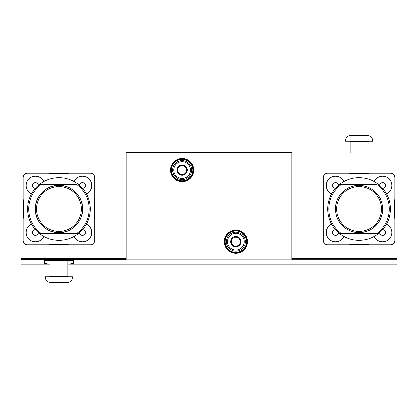 <?xml version="1.0" encoding="UTF-8"?>
<svg xmlns="http://www.w3.org/2000/svg" width="418" height="418" viewBox="0 0 418 418"><rect width="100%" height="100%" fill="white"/><g stroke="black" fill="none" stroke-linecap="round" stroke-linejoin="round"><path stroke-width="0.63" d="M291.853 153.019L397.1 153.019L397.1 259.834L291.853 259.834L291.853 152.57L126.147 152.57L126.147 259.609L20.9 259.609L20.9 264.087L49.449 264.087M397.1 259.834L397.1 264.087L68.719 264.087M68.27 264.087L73.521 263.377L73.521 260.503L44.412 260.503L44.412 263.377L49.669 264.087M43.963 181.475A9.405 9.405 0 0 0 26.052 185.487A9.405 9.405 0 0 0 31.444 193.994M73.976 236.525A9.405 9.405 0 0 0 89.133 239.164A9.405 9.405 0 0 0 86.495 224.006M94.797 240.35L94.797 218.933A2.242 2.242 0 0 0 94.572 217.956L94.572 200.044A2.242 2.242 0 0 0 94.797 199.067L94.797 177.65A4.478 4.478 0 0 0 90.319 173.172L68.902 173.172A2.242 2.242 0 0 0 67.925 173.397L50.008 173.397A2.242 2.242 0 0 0 49.037 173.172L27.619 173.172A4.478 4.478 0 0 0 23.142 177.65L23.142 199.067A2.242 2.242 0 0 0 23.361 200.044L23.361 217.956A2.242 2.242 0 0 0 23.142 218.933L23.142 240.35A4.478 4.478 0 0 0 27.619 244.828L49.037 244.828A2.242 2.242 0 0 0 50.008 244.603L67.925 244.603A2.242 2.242 0 0 0 68.902 244.828L90.319 244.828A4.478 4.478 0 0 0 94.797 240.35M86.495 193.994A9.405 9.405 0 0 0 89.133 178.836A9.405 9.405 0 0 0 73.976 181.475M31.444 224.006A9.405 9.405 0 0 0 33.398 241.688A9.405 9.405 0 0 0 43.963 236.525M39.574 233.631A31.35 31.35 0 0 0 78.359 233.631A31.35 31.35 0 0 0 78.359 184.369A31.35 31.35 0 0 0 27.619 209A31.35 31.35 0 0 0 39.574 233.631L41.445 233.631L39.574 233.631M78.359 233.631L76.494 233.631A30.232 30.232 0 0 0 76.494 184.369L41.445 184.369A30.232 30.232 0 0 0 41.445 233.631L78.359 233.631M39.574 184.369L41.445 184.369L39.574 184.369M344.024 181.475A9.405 9.405 0 0 0 326.113 185.487A9.405 9.405 0 0 0 331.505 193.994M374.037 236.525A9.405 9.405 0 0 0 389.195 239.164A9.405 9.405 0 0 0 386.556 224.006M394.639 200.044A2.242 2.242 0 0 0 394.858 199.067L394.858 177.65A4.478 4.478 0 0 0 390.381 173.172L368.963 173.172A2.242 2.242 0 0 0 367.992 173.397L350.075 173.397A2.242 2.242 0 0 0 349.098 173.172L327.681 173.172A4.478 4.478 0 0 0 323.203 177.65L323.203 199.067A2.242 2.242 0 0 0 323.427 200.044L323.427 217.956A2.242 2.242 0 0 0 323.203 218.933L323.203 240.35A4.478 4.478 0 0 0 327.681 244.828L349.098 244.828A2.242 2.242 0 0 0 350.075 244.603L367.992 244.603A2.242 2.242 0 0 0 368.963 244.828L390.381 244.828A4.478 4.478 0 0 0 394.858 240.35L394.858 218.933A2.242 2.242 0 0 0 394.639 217.956L394.639 200.044M386.556 193.994A9.405 9.405 0 0 0 389.195 178.836A9.405 9.405 0 0 0 374.037 181.475M331.505 224.006A9.405 9.405 0 0 0 333.465 241.688A9.405 9.405 0 0 0 344.024 236.525M339.641 233.631A31.35 31.35 0 0 0 378.426 233.631A31.35 31.35 0 0 0 378.426 184.369A31.35 31.35 0 0 0 327.681 209A31.35 31.35 0 0 0 339.641 233.631L341.506 233.631L339.641 233.631M378.426 233.631L376.555 233.631A30.232 30.232 0 0 0 376.555 184.369L341.506 184.369A30.232 30.232 0 0 0 341.506 233.631L378.426 233.631M339.641 184.369L341.506 184.369L339.641 184.369M20.9 259.609L20.9 153.019L126.147 153.019M170.931 170.037A11.197 11.197 0 0 0 187.729 179.735A11.197 11.197 0 0 0 187.729 160.34A11.197 11.197 0 0 0 170.931 170.037A11.197 11.197 0 0 0 187.729 179.735A11.197 11.197 0 0 0 187.729 160.34A11.197 11.197 0 0 0 170.931 170.037M224.675 241.693A11.197 11.197 0 0 0 241.468 251.39A11.197 11.197 0 0 0 241.468 231.995A11.197 11.197 0 0 0 224.675 241.693A11.197 11.197 0 0 0 241.468 251.39A11.197 11.197 0 0 0 241.468 231.995A11.197 11.197 0 0 0 224.675 241.693M335.518 209A23.512 23.512 0 0 0 370.787 229.362A23.512 23.512 0 0 0 370.787 188.638A23.512 23.512 0 0 0 335.518 209M336.642 209A22.394 22.394 0 0 0 370.228 228.395A22.394 22.394 0 0 0 370.228 189.605A22.394 22.394 0 0 0 336.642 209M374.136 236.473A9.295 9.295 0 0 0 389.116 239.086A9.295 9.295 0 0 0 386.504 224.105M379.748 232.533L379.748 234.127L382.543 235.747L385.344 234.127L385.344 230.898L382.81 229.435M386.504 193.895A9.295 9.295 0 0 0 389.116 178.914A9.295 9.295 0 0 0 374.136 181.527M343.925 181.527A9.295 9.295 0 0 0 326.228 185.487A9.295 9.295 0 0 0 331.563 193.895M331.563 224.105A9.295 9.295 0 0 0 333.491 241.583A9.295 9.295 0 0 0 343.925 236.473M382.81 188.565L385.344 187.102L385.344 183.873L382.543 182.253L379.748 183.873L379.748 185.467M338.319 185.467L338.319 183.873L335.518 182.253L332.723 183.873L332.723 187.102L335.257 188.565M335.257 229.435L332.723 230.898L332.723 234.127L335.518 235.747L338.319 234.127L338.319 232.533M350.185 153.019L350.185 141.707L367.877 141.707L368.326 141.263M349.741 141.263L350.185 141.707M350.075 135.662C347.353 135.928 345.864 137.423 345.597 140.14L345.597 141.263L372.469 141.263L372.469 140.14C372.203 137.423 370.709 135.928 367.992 135.662L350.075 135.662L367.992 135.662M35.457 209A23.512 23.512 0 0 0 70.726 229.362A23.512 23.512 0 0 0 70.726 188.638A23.512 23.512 0 0 0 35.457 209M36.575 209A22.394 22.394 0 0 0 70.167 228.395A22.394 22.394 0 0 0 70.167 189.605A22.394 22.394 0 0 0 36.575 209M74.075 236.473A9.295 9.295 0 0 0 89.05 239.086A9.295 9.295 0 0 0 86.437 224.105M79.681 232.533L79.681 234.127L82.482 235.747L85.277 234.127L85.277 230.898L82.743 229.435M86.437 193.895A9.295 9.295 0 0 0 89.05 178.914A9.295 9.295 0 0 0 74.075 181.527M43.864 181.527A9.295 9.295 0 0 0 26.162 185.487A9.295 9.295 0 0 0 31.496 193.895M31.496 224.105A9.295 9.295 0 0 0 33.43 241.583A9.295 9.295 0 0 0 43.864 236.473M82.743 188.565L85.277 187.102L85.277 183.873L82.482 182.253L79.681 183.873L79.681 185.467M38.252 185.467L38.252 183.873L35.457 182.253L32.656 183.873L32.656 187.102L35.19 188.565M35.19 229.435L32.656 230.898L32.656 234.127L35.457 235.747L38.252 234.127L38.252 232.533M50.008 282.338L67.925 282.338L50.008 282.338C47.291 282.072 45.797 280.577 45.531 277.86L45.531 276.737L72.403 276.737L72.403 277.86C72.136 280.577 70.647 282.072 67.925 282.338M50.123 260.503L50.123 276.293L49.674 276.737M231.394 239.106L235.872 236.52L240.35 239.106L240.35 244.279L235.872 246.866L231.394 244.279L231.394 239.106A5.173 5.173 0 0 1 240.35 239.106A5.173 5.173 0 0 1 235.872 246.866A5.173 5.173 0 0 1 231.394 239.106L231.394 244.279L235.872 246.866L240.35 244.279L240.35 239.106L238.108 237.816A4.478 4.478 0 0 1 238.108 245.57A4.478 4.478 0 0 1 231.394 241.693A4.478 4.478 0 0 1 233.631 237.816L231.394 239.106M227.476 241.693A8.397 8.397 0 0 1 240.068 234.42A8.397 8.397 0 0 1 240.068 248.966A8.397 8.397 0 0 1 227.476 241.693M226.352 241.693A9.515 9.515 0 0 1 240.632 233.453A9.515 9.515 0 0 1 240.632 249.938A9.515 9.515 0 0 1 226.352 241.693M233.631 237.816A4.478 4.478 0 0 1 238.108 237.816L235.872 236.52L233.631 237.816M177.65 167.451L182.128 164.864L186.606 167.451L186.606 172.624L182.128 175.21L177.65 172.624L177.65 167.451A5.173 5.173 0 0 1 186.606 167.451A5.173 5.173 0 0 1 182.128 175.21A5.173 5.173 0 0 1 177.65 167.451L177.65 172.624L182.128 175.21L186.606 172.624L186.606 167.451L184.369 166.16A4.478 4.478 0 0 1 184.369 173.914A4.478 4.478 0 0 1 177.65 170.037A4.478 4.478 0 0 1 179.892 166.16L177.65 167.451M173.731 170.037A8.397 8.397 0 0 1 186.329 162.764A8.397 8.397 0 0 1 186.329 177.31A8.397 8.397 0 0 1 173.731 170.037M172.613 170.037A9.515 9.515 0 0 1 186.888 161.792A9.515 9.515 0 0 1 186.888 178.277A9.515 9.515 0 0 1 172.613 170.037M179.892 166.16A4.478 4.478 0 0 1 184.369 166.16L182.128 164.864L179.892 166.16M291.853 259.228L126.147 259.228M397.1 258.768L291.853 258.768M397.1 154.137L291.853 154.137M224.226 241.693A11.647 11.647 0 0 0 241.693 251.777A11.647 11.647 0 0 0 241.693 231.609A11.647 11.647 0 0 0 224.226 241.693M170.487 170.037A11.647 11.647 0 0 0 187.948 180.121A11.647 11.647 0 0 0 187.948 159.953A11.647 11.647 0 0 0 170.487 170.037M291.853 258.167L126.147 258.167M20.9 154.137L126.147 154.137M20.9 258.549L126.147 258.549M171.38 170.037A10.748 10.748 0 0 0 187.504 179.343A10.748 10.748 0 0 0 187.504 160.726A10.748 10.748 0 0 0 171.38 170.037M225.124 241.693A10.748 10.748 0 0 0 241.243 251.004A10.748 10.748 0 0 0 241.243 232.387A10.748 10.748 0 0 0 225.124 241.693M345.597 140.14L372.469 140.14M45.531 277.86L72.403 277.86M50.123 276.293L67.815 276.293L68.259 276.737M335.388 209C335.497 202.228 337.984 196.481 342.844 191.763C349.72 185.744 357.552 183.993 366.34 186.512C378.091 191.319 383.442 200.05 382.386 212.699C381.023 220.218 377.036 225.892 370.426 229.722C364.433 232.889 358.2 233.479 351.726 231.488C341.428 227.517 335.983 220.02 335.388 209M367.877 153.019L367.877 141.707M35.321 209C34.94 196.585 46.241 185.117 58.598 185.357C70.94 184.73 82.592 195.838 82.602 208.258C83.407 220.923 71.959 232.91 59.34 232.643C46.738 233.307 34.913 221.686 35.321 209M67.815 276.293L67.815 260.503"/></g></svg>
